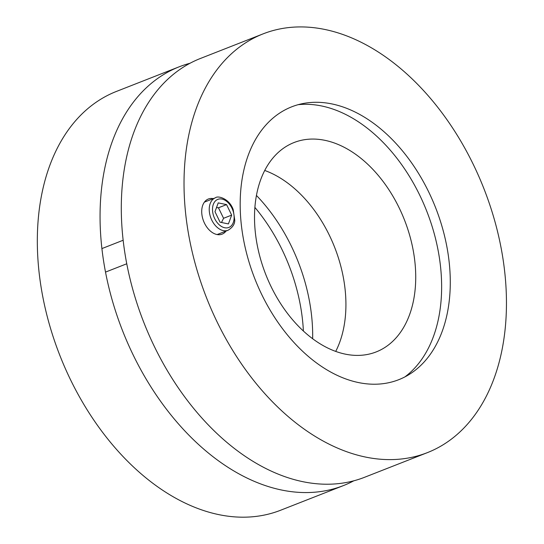 <?xml version="1.0" encoding="UTF-8"?>
<svg xmlns="http://www.w3.org/2000/svg" width="544" height="544" viewBox="0 0 544 544"><rect width="100%" height="100%" fill="white"/><g stroke="black" fill="none" stroke-linecap="round" stroke-linejoin="round"><path stroke-width="0.82" d="M303.389 331.01A146.56 97.118 68.6 0 0 254.871 207.386M353.811 480.801A224.924 149.036 -111.4 0 1 343.427 485.588A224.924 149.036 -111.4 0 1 122.529 330.657A224.924 149.036 -111.4 0 1 179.098 66.837A224.924 149.036 -111.4 0 1 189.958 63.281M343.427 485.588L280.704 510.204A224.924 149.036 -111.4 0 1 59.799 355.273A224.924 149.036 -111.4 0 1 116.368 91.453L179.098 66.837M335.716 351.397A112.458 74.521 68.6 0 0 264.71 170.456M324.822 140.311A112.458 74.521 -111.4 0 1 411.352 241.706A112.458 74.521 -111.4 0 1 376.203 351.914A112.458 74.521 -111.4 0 1 265.751 274.448A112.458 74.521 -111.4 0 1 294.032 142.542A112.458 74.521 -111.4 0 1 324.822 140.311M312.65 338.722A145.112 96.152 68.6 0 0 256.421 195.432M298.078 104.693A148.6 98.464 -111.4 0 1 321.511 105.951A148.6 98.464 -111.4 0 1 432.337 227.154A148.6 98.464 -111.4 0 1 404.906 376.904M226.066 231.037A18.863 12.498 -111.4 0 1 222.122 234.144A18.863 12.498 -111.4 0 1 203.599 221.15A18.863 12.498 -111.4 0 1 208.338 199.022A18.863 12.498 -111.4 0 1 213.343 198.614M205.251 201.797A18.863 12.498 68.6 0 0 204.721 201.708M217.648 234.634A18.863 12.498 68.6 0 0 217.974 234.212M358.652 382.595A146.56 97.118 -111.4 0 1 243.943 241.672A146.56 97.118 -111.4 0 1 303.348 103.476A146.56 97.118 -111.4 0 1 435.635 207.781A146.56 97.118 -111.4 0 1 409.598 374.218A146.56 97.118 -111.4 0 1 358.652 382.595M263.065 33.884L200.342 58.5A224.924 149.036 68.6 0 0 143.772 322.32A224.924 149.036 68.6 0 0 364.677 477.244L427.4 452.628A224.924 149.036 -111.4 0 1 206.496 297.704A224.924 149.036 -111.4 0 1 263.065 33.884A224.924 149.036 -111.4 0 1 324.646 29.424A224.924 149.036 -111.4 0 1 497.706 232.213A224.924 149.036 -111.4 0 1 427.4 452.628M228.426 223.917L220.082 222.21L214.989 211.698L218.226 202.892L226.562 204.605L231.662 215.118L228.426 223.917M221.49 222.496L223.57 218.294L231.662 215.118M223.57 218.294L218.47 207.781L226.562 204.605M218.47 207.781L216.492 207.604M224.706 227.752A15.089 10.003 -111.4 0 1 213.343 204.326A15.089 10.003 -111.4 0 1 231.928 208.141A15.089 10.003 -111.4 0 1 224.706 227.752M223.298 230.595A17.415 11.54 68.6 0 0 228.065 230.255C232.662 227.44 234.886 224.04 234.743 220.055L233.179 209.542C229.493 198.784 217.988 195.248 215.342 197.832A17.415 11.54 68.6 0 0 209.902 214.9A17.415 11.54 68.6 0 0 223.298 230.595M123.134 240.258L101.884 248.594M126.745 263.779L105.495 272.116M215.342 197.832L204.394 202.13M228.065 230.255L217.117 234.552"/></g></svg>
